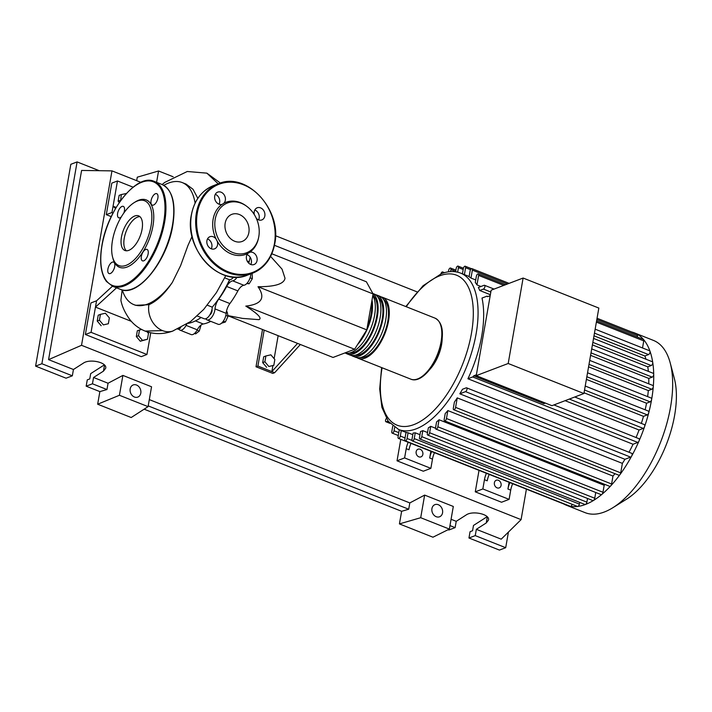 <?xml version="1.0" encoding="UTF-8"?>
<svg xmlns="http://www.w3.org/2000/svg" width="712" height="712" viewBox="0 0 712 712"><rect width="100%" height="100%" fill="white"/><g stroke="black" fill="none" stroke-linecap="round" stroke-linejoin="round"><path stroke-width="1.07" d="M229.709 279.745A59.728 28.462 111.6 0 1 222.705 292.65M227.893 315.594L242.525 318.397L258.883 319.661C262.345 318.397 257.984 313.876 245.8 306.098C261.687 304.335 265.754 297.874 258.011 286.731C275.09 286.758 284.088 283.928 285.014 278.223L282.041 269.136L270.613 256.427M273.817 365.345L268.833 366.484L264.873 361.794L265.887 355.964L270.872 354.825L274.832 359.515L273.817 365.345L268.833 366.484M266.644 367.312L262.683 362.63L264.873 361.794M262.683 362.63L263.698 356.801L265.887 355.964M278.143 335.681L274.129 358.679M272.901 365.692L271.868 371.593L257.904 366.048L256.008 366.769L262.514 329.487M264.17 330.137L257.904 366.048M256.008 366.769L272.776 373.417L274.663 372.696L300.375 344.501M297.58 343.389L271.868 371.593L274.663 372.696M274.458 245.311L366.377 281.774L373.088 293.94L271.842 253.783M373.088 293.94L366.813 329.887L354.603 349.254L333.038 357.451L227.929 315.763M354.603 349.254L245.8 306.098M366.813 329.887L258.011 286.731M250.081 277.822L252.324 278.712L252.164 273.337M246.708 283.599L249.138 283.776L252.324 278.712M247.242 283.02L249.138 283.776M223.31 321.174L225.401 322.002L228.027 316.297L227.164 311.909L226.416 311.616M225.838 315.425L228.027 316.297M221.548 323.195L225.401 322.002M194.536 333.447L195.613 333.875L199.253 331.08L201.087 325.01M197.055 330.208L199.253 331.08M211.962 309.453A3.418 1.629 111.6 0 1 209.782 314.953M248.835 263.262A10.253 4.886 111.6 0 1 249.138 261.767A60.413 28.792 -68.4 0 0 250.17 257.192M229.896 303.561L218.718 299.129A10.253 4.886 -68.4 0 0 215.006 308.91L226.176 313.342A10.253 4.886 111.6 0 1 229.896 303.561A60.413 28.792 -68.4 0 0 237.879 290.905A10.253 4.886 111.6 0 1 243.878 285.272A8.544 4.076 -68.4 0 0 250.882 273.826M218.718 299.129A60.413 28.792 -68.4 0 0 226.701 286.473L237.879 290.905M243.878 285.272L232.708 280.839A10.253 4.886 -68.4 0 0 226.701 286.473M178.756 329.015A8.544 4.076 -68.4 0 0 179.931 330.128L191.11 334.56A8.544 4.076 -68.4 0 0 197.269 329.816A10.253 4.886 111.6 0 1 203.258 323.987A60.413 28.792 -68.4 0 0 210.752 321.352M186.722 324.272A10.253 4.886 -68.4 0 0 186.09 325.384L197.269 329.816M205.795 318.736A8.544 4.076 -68.4 0 0 206.97 319.848A8.544 4.076 -68.4 0 0 211.918 317.045A8.544 4.076 -68.4 0 0 215.006 308.91M232.708 280.839A8.544 4.076 -68.4 0 0 237.132 277.128M179.931 330.128A8.544 4.076 -68.4 0 0 186.09 325.384M206.97 319.848L218.139 324.28A8.544 4.076 -68.4 0 0 223.096 321.477A8.544 4.076 -68.4 0 0 226.176 313.342M381.036 296.895A32.823 15.637 111.6 0 1 382.486 297.305A32.823 15.637 111.6 0 1 388.547 320.907A32.823 15.637 111.6 0 1 358.287 358.323A32.823 15.637 111.6 0 1 356.943 357.629M361.696 338.013A31.453 14.988 -68.4 0 0 362.987 335.957M367.241 327.467A31.453 14.988 -68.4 0 0 371.023 314.544A31.453 14.988 -68.4 0 0 371.531 302.867M352.698 356.107L355.493 357.219A32.823 15.637 -68.4 0 0 385.753 319.804A32.823 15.637 -68.4 0 0 379.692 296.192L376.897 295.088A32.823 15.637 111.6 0 1 382.958 318.691A32.823 15.637 111.6 0 1 352.698 356.107A32.823 15.637 111.6 0 1 351.354 355.413M375.447 294.67A32.823 15.637 111.6 0 1 376.897 295.088M373.026 293.825A32.823 15.637 111.6 0 1 377.369 316.475A32.823 15.637 111.6 0 1 347.109 353.891L349.904 354.994A32.823 15.637 -68.4 0 0 380.163 317.579A32.823 15.637 -68.4 0 0 374.103 293.976L372.83 293.478M344.839 352.965A32.823 15.637 -68.4 0 0 374.574 315.363A32.823 15.637 -68.4 0 0 372.794 295.631M372.011 300.135A32.823 15.637 111.6 0 1 371.78 314.259A32.823 15.637 111.6 0 1 357.558 344.563M349.387 353.072A31.453 14.988 -68.4 0 0 376.612 316.76A31.453 14.988 -68.4 0 0 372.839 295.364M354.977 355.288A31.453 14.988 -68.4 0 0 382.202 318.976A31.453 14.988 -68.4 0 0 378.001 297.242M360.566 357.504A31.453 14.988 -68.4 0 0 387.791 321.192A31.453 14.988 -68.4 0 0 383.581 299.458M347.109 353.891A32.823 15.637 111.6 0 1 345.765 353.197M631.704 332.006A92.649 44.153 111.6 0 1 634.499 332.896L653.438 340.407A92.649 44.153 111.6 0 1 670.232 362.978L674.362 378.588A77.199 36.784 111.6 0 1 674.629 415.301A77.199 36.784 111.6 0 1 626.524 499.201L612.818 507.736A92.649 44.153 111.6 0 1 585.122 512.658L566.182 505.146A92.649 44.153 111.6 0 1 563.53 503.873A2.047 0.979 111.6 0 1 563.504 503.856M670.232 362.978A92.649 44.153 111.6 0 1 670.553 407.033A92.649 44.153 111.6 0 1 612.818 507.736M634.499 332.896A92.649 44.153 111.6 0 1 637.178 334.177A92.649 44.153 111.6 0 1 643.577 339.579A92.649 44.153 111.6 0 1 649.976 351.194A92.649 44.153 111.6 0 1 652.726 362.381A92.649 44.153 111.6 0 1 653.714 374.245A92.649 44.153 111.6 0 1 653.287 386.643A92.649 44.153 111.6 0 1 651.614 399.521A2.047 0.979 111.6 0 1 650.145 401.844L646.532 403.223L586.394 379.363M442.188 338.458A26.664 12.709 111.6 0 1 441.582 344.59A26.664 12.709 111.6 0 1 429.968 369.279M422.857 454.372A4.103 3.311 -110.8 0 1 420.961 456.882A4.103 3.311 -110.8 0 1 417.401 455.822A4.103 3.311 -110.8 0 1 416.146 451.711A4.103 3.311 -110.8 0 1 418.042 449.21A4.103 3.311 -110.8 0 1 421.602 450.269A4.103 3.311 -110.8 0 1 422.857 454.372M501.088 485.406A4.103 3.311 -110.8 0 1 499.192 487.907A4.103 3.311 -110.8 0 1 495.632 486.848A4.103 3.311 -110.8 0 1 494.386 482.745A4.103 3.311 -110.8 0 1 496.273 480.235A4.103 3.311 -110.8 0 1 499.833 481.294A4.103 3.311 -110.8 0 1 501.088 485.406M553.909 404.932L638.895 438.645A2.047 0.979 111.6 0 1 638.993 441.04A2.047 0.979 111.6 0 1 637.81 442.437L633.048 444.252L467.918 378.757A84.105 40.077 -68.4 0 0 481.748 335.824A84.105 40.077 -68.4 0 0 481.997 298.061L486.759 296.254A2.047 0.979 111.6 0 1 487.186 296.237A2.047 0.979 111.6 0 1 487.542 296.673L490.185 295.667M595.152 329.175L649.629 350.785A2.047 0.979 111.6 0 1 649.976 351.194A2.047 0.979 111.6 0 1 649.753 353.134A2.047 0.979 111.6 0 1 648.543 354.585L644.849 355.991A84.105 40.077 111.6 0 1 645.989 359.222M644.849 355.991L593.995 335.815M490.354 294.715L479.719 290.496A84.105 40.077 -68.4 0 0 478.375 287.47L484.08 285.307A2.047 0.979 111.6 0 1 484.498 285.29A2.047 0.979 111.6 0 1 484.792 287.159A2.047 0.979 111.6 0 1 483.412 289.09L479.719 290.496M480.956 286.491L476.969 284.907A84.105 40.077 -68.4 0 0 475.278 282.433L476.355 276.274A2.047 0.979 -68.4 0 1 478.242 273.933L505.484 284.738M475.714 279.941L470.979 278.063A84.105 40.077 -68.4 0 0 469.083 276.763L470.089 270.996A2.047 0.979 -68.4 0 1 471.985 268.655L509.089 283.367M508.199 363.494L523.115 278.036L491.147 290.193L476.23 375.651L551.951 405.68L583.92 393.522L508.199 363.494L476.23 375.651M523.115 278.036L598.837 308.065L583.92 393.522M467.918 378.757L472.679 376.951A2.047 0.979 -68.4 0 0 473.729 375.829L543.861 403.642L545.365 403.072M473.729 375.829L476.373 374.823M593.541 338.423L652.317 361.732A2.047 0.979 111.6 0 1 652.726 362.381A2.047 0.979 111.6 0 1 651.231 365.532L647.769 366.849L592.411 344.893M591.708 348.907L653.287 373.328A2.047 0.979 111.6 0 1 653.714 374.245A2.047 0.979 111.6 0 1 652.201 377.129L648.792 378.428L590.586 355.341M589.705 360.397L652.877 385.459A2.047 0.979 111.6 0 1 653.287 386.643A2.047 0.979 111.6 0 1 651.792 389.25L648.321 390.568L588.575 366.876M587.542 372.785L651.231 398.053A2.047 0.979 111.6 0 1 651.614 399.521A92.649 44.153 111.6 0 1 648.712 412.862A2.047 0.979 111.6 0 1 647.315 414.891L643.47 416.351L584.054 392.784M585.228 386.038L648.401 411.091A2.047 0.979 111.6 0 1 648.712 412.862A92.649 44.153 111.6 0 1 644.565 426.684A2.047 0.979 111.6 0 1 643.256 428.401L639.047 430.003L565.106 400.678M574.762 397.011L644.342 424.601A2.047 0.979 111.6 0 1 644.565 426.684A92.649 44.153 111.6 0 1 638.993 441.04A92.649 44.153 111.6 0 1 631.669 456.063A92.649 44.153 111.6 0 1 620.019 474.539A2.047 0.979 111.6 0 1 618.826 475.216L453.695 409.72A2.047 0.979 111.6 0 1 453.322 408.243L454.398 402.084A84.105 40.077 -68.4 0 0 457.246 397.883L622.377 463.378L620.722 472.875A2.047 0.979 111.6 0 1 620.019 474.539A92.649 44.153 111.6 0 1 610.691 485.913A2.047 0.979 111.6 0 1 609.703 486.341L444.573 420.845A2.047 0.979 111.6 0 1 444.199 419.368L445.205 413.601A84.105 40.077 -68.4 0 0 447.848 410.575L612.979 476.07L611.599 484A2.047 0.979 111.6 0 1 610.691 485.913A92.649 44.153 111.6 0 1 601.871 494.368A2.047 0.979 111.6 0 1 601.079 494.609L435.949 429.113A2.047 0.979 111.6 0 1 435.575 427.645L436.563 421.958A84.105 40.077 -68.4 0 0 439.064 419.768L604.194 485.264L602.975 492.268A2.047 0.979 111.6 0 1 601.871 494.368A92.649 44.153 111.6 0 1 593.47 500.474A2.047 0.979 111.6 0 1 592.865 500.572L427.734 435.085A2.047 0.979 111.6 0 1 427.351 433.608L428.357 427.832A84.105 40.077 -68.4 0 0 430.742 426.337L435.53 428.232M639.047 430.003A84.105 40.077 111.6 0 1 636.065 437.515M643.47 416.351A84.105 40.077 111.6 0 1 641.334 423.418M646.532 403.223A84.105 40.077 111.6 0 1 645.143 409.8M648.321 390.568A84.105 40.077 111.6 0 1 647.617 396.62M648.792 378.428A84.105 40.077 111.6 0 1 648.748 383.821M411.972 440.417L407.077 438.476A2.047 0.979 -68.4 0 1 405.19 440.817A2.047 0.979 -68.4 0 1 404.808 439.34L406.036 432.326A84.105 40.077 -68.4 0 0 408.074 432.789L412.809 434.667M579.666 502.378L579.372 504.087L414.242 438.592A2.047 0.979 -68.4 0 1 412.346 440.933A2.047 0.979 -68.4 0 1 411.972 439.455L413.094 433.047A84.105 40.077 -68.4 0 0 415.247 432.816L419.982 434.694M422.812 430.644L421.762 436.652A2.047 0.979 111.6 0 1 419.866 438.993A2.047 0.979 111.6 0 1 419.493 437.515L420.534 431.508A84.105 40.077 -68.4 0 0 422.812 430.644L427.538 432.522M605.031 484.489A84.105 40.077 111.6 0 1 604.194 485.264M614.946 473.676A84.105 40.077 111.6 0 1 612.979 476.07M624.949 459.293L459.818 393.807L465.514 391.636A2.047 0.979 -68.4 0 0 466.894 389.704A2.047 0.979 -68.4 0 0 466.6 387.835L631.731 453.33A2.047 0.979 111.6 0 1 631.669 456.063A2.047 0.979 111.6 0 1 630.645 457.131L624.949 459.293A84.105 40.077 111.6 0 1 622.377 463.378M459.818 393.807A84.105 40.077 -68.4 0 0 462.48 389.259L466.182 387.853A2.047 0.979 -68.4 0 1 466.6 387.835M633.048 444.252A84.105 40.077 111.6 0 1 628.999 452.245M647.769 366.849A84.105 40.077 111.6 0 1 648.374 371.379M509.908 482.611A13.679 6.515 -68.4 0 0 507.923 489.019L510.718 490.123A13.679 6.515 111.6 0 1 512.702 483.715M507.923 489.019L509.098 482.282M510.718 490.123L509.107 499.37L482.843 488.957L484.454 479.71L487.248 480.814A13.679 6.515 111.6 0 1 489.233 474.406M486.438 473.302A13.679 6.515 -68.4 0 0 484.454 479.71M431.677 451.577A13.679 6.515 -68.4 0 0 429.692 457.985L432.487 459.098A13.679 6.515 111.6 0 1 434.471 452.69M429.692 457.985L430.867 451.257M432.487 459.098L430.867 468.345L404.603 457.923L406.223 448.676L409.017 449.788A13.679 6.515 111.6 0 1 411.002 443.38M388.084 421.077L386.34 421.744A2.047 0.979 111.6 0 1 385.913 421.753A2.047 0.979 111.6 0 1 385.512 420.409A2.047 0.979 111.6 0 1 386.367 418.451M408.207 442.268A13.679 6.515 -68.4 0 0 406.223 448.676M482.843 488.957L475.278 491.832L501.542 502.245L509.107 499.37M475.278 491.832L479.025 470.356M404.603 457.923L397.038 460.806L423.302 471.219L430.867 468.345M397.038 460.806L400.785 439.331M457.647 272.18L458.448 267.596A2.047 0.979 -68.4 0 0 458.065 266.119A2.047 0.979 -68.4 0 0 456.178 268.46L455.591 271.797M596.603 320.881L643.372 339.428A2.047 0.979 111.6 0 1 643.577 339.579A2.047 0.979 111.6 0 1 643.755 340.906L642.518 347.963M476.969 284.907L478.624 275.411A2.047 0.979 -68.4 0 0 478.242 273.933M464.402 274.618L465.603 267.712A2.047 0.979 -68.4 0 0 465.23 266.235A2.047 0.979 -68.4 0 0 463.334 268.575L462.417 273.835M597.057 318.264L637.115 334.151A2.047 0.979 111.6 0 1 637.178 334.177A2.047 0.979 111.6 0 1 637.498 335.628L637.258 336.998M470.979 278.063L472.368 270.133A2.047 0.979 -68.4 0 0 471.985 268.655M450.562 271.61L450.927 269.528A2.047 0.979 111.6 0 0 450.545 268.05A2.047 0.979 111.6 0 0 448.658 270.391L448.409 271.833M414.242 438.592L415.247 432.816M579.372 504.087A2.047 0.979 111.6 0 1 577.735 506.454A2.047 0.979 111.6 0 1 577.476 506.428L412.346 440.933M392.766 426.052L391.796 431.632A2.047 0.979 -68.4 0 0 392.17 433.11A2.047 0.979 -68.4 0 0 394.065 430.769L394.653 427.423M407.077 438.476L408.074 432.789M572.137 504.301A2.047 0.979 111.6 0 1 570.41 506.33A2.047 0.979 111.6 0 1 570.321 506.303L405.19 440.817M399.298 429.763L398.053 436.919A2.047 0.979 -68.4 0 0 398.435 438.396A2.047 0.979 -68.4 0 0 400.322 436.055L401.283 430.546M564.082 503.829A2.047 0.979 111.6 0 1 563.566 503.891L398.435 438.396M587.534 498.462L586.893 502.147A2.047 0.979 111.6 0 1 585.424 504.47A92.649 44.153 111.6 0 1 577.735 506.454A92.649 44.153 111.6 0 1 570.41 506.33A92.649 44.153 111.6 0 1 566.182 505.146M595.757 492.499L594.751 498.24A2.047 0.979 111.6 0 1 593.47 500.474A92.649 44.153 111.6 0 1 585.424 504.47A2.047 0.979 111.6 0 1 584.997 504.488L419.866 438.993M430.742 426.337L429.621 432.745A2.047 0.979 111.6 0 1 427.734 435.085M457.246 397.883L455.591 407.38A2.047 0.979 111.6 0 1 453.695 409.72M439.064 419.768L437.844 426.782A2.047 0.979 111.6 0 1 435.949 429.113M447.848 410.575L446.469 418.514A2.047 0.979 111.6 0 1 444.573 420.845M440.888 273.889A2.047 0.979 111.6 0 1 442.686 271.966A2.047 0.979 111.6 0 1 443.104 273.088M122.313 289.962A65.646 31.284 -68.4 0 0 133.829 304.611A65.646 31.284 -68.4 0 0 147.464 304.131A65.646 31.284 -68.4 0 0 172.331 282.442C164.677 293.762 156.871 301.185 148.924 304.709A20.79 16.75 69.2 0 0 162.559 330.617A20.79 16.75 69.2 0 0 172.58 331.125L190.638 321.512L203.703 309.426L216.439 292.579L225.811 275.562M192.062 236.375L187.959 245.48L180.617 265.629L172.331 282.442M195.097 203.134A65.646 31.284 -68.4 0 0 182.236 182.575A65.646 31.284 -68.4 0 0 168.602 183.046A65.646 31.284 -68.4 0 0 163.813 185.343M182.236 182.575L186.099 184.105L193.032 189.294L197.829 198.363M147.099 331.81L148.479 333.438L147.464 339.259L140.291 341.235L136.33 336.545L137.345 330.724L141.537 329.433M147.464 339.259L142.48 340.398L138.52 335.717L139.534 329.887M140.291 341.235L142.48 340.398M136.33 336.545L138.52 335.717M108.349 323.746L103.365 324.886L99.404 320.195L100.419 314.375L105.403 313.236L109.363 317.917L108.349 323.746L103.365 324.886M101.175 325.722L97.206 321.032L99.404 320.195M97.206 321.032L98.229 315.211L100.419 314.375M120.586 200.686L121.334 194.545L126.389 193.495M119.278 202.564L118.121 201.202L120.319 200.375M118.121 201.202L119.144 195.382L121.334 194.545M224.698 277.84L229.522 279.754A8.544 4.076 -68.4 0 0 233.625 277.039M197.233 315.995L204.175 318.745A8.544 4.076 -68.4 0 0 209.328 315.656A8.544 4.076 -68.4 0 0 212.247 307.148L207.334 305.199M212.247 307.148A65.646 31.284 -68.4 0 0 229.522 279.754M188.048 323.382A65.646 31.284 -68.4 0 0 201.06 317.507M177.778 329.158A8.544 4.076 -68.4 0 0 180.741 327.751M111.25 216.635L106.293 214.668L111.971 212.505L113.066 206.204L116.172 207.432M106.293 214.668L111.793 183.135L117.471 180.973L113.066 206.204L115.54 208.5M111.971 212.505L112.87 213.369M112.46 286.206L96.556 300.802L95.461 307.112L116.554 287.826M122.153 289.918L120.898 300.366M131.302 321.326L95.461 307.112L91.056 332.335L146.939 354.496L150.73 332.789M120.889 300.322C122.064 306.489 125.063 312.933 129.895 319.652C133.918 324.761 138.982 328.57 145.088 331.08L162.559 330.617M148.924 304.709L135.565 305.297L133.829 304.611M117.471 180.973L133.091 187.167M146.939 354.496L141.261 356.659L85.378 334.498L91.056 332.335M85.378 334.498L90.887 302.965L96.556 300.802M134.773 215.985A18.637 8.882 111.6 0 1 138.635 215.852A18.637 8.882 111.6 0 1 141.252 232.842A18.637 8.882 111.6 0 1 128.774 250.357A18.637 8.882 111.6 0 1 124.903 250.49A18.637 8.882 111.6 0 1 122.286 233.5A18.637 8.882 111.6 0 1 134.773 215.985M126.398 250.802A18.637 8.882 111.6 0 1 125.543 233.118A18.637 8.882 111.6 0 1 137.567 217.098A18.637 8.882 111.6 0 1 139.935 216.653M134.203 202.609L135.413 201.852A36.241 17.266 111.6 0 1 138.724 200.188A36.241 17.266 111.6 0 1 152.938 225.989A36.241 17.266 111.6 0 1 127.056 267.045A36.241 17.266 111.6 0 1 112.959 258.474L112.594 257.094A34.87 16.616 111.6 0 1 134.203 202.609A34.87 16.616 111.6 0 1 137.38 201.006A34.87 16.616 111.6 0 1 151.069 225.838A34.87 16.616 111.6 0 1 126.157 265.336A34.87 16.616 111.6 0 1 112.594 257.094M121.236 217.018A6.15 2.928 111.6 0 1 118.762 217.828A6.15 2.928 111.6 0 1 117.622 213.395A6.15 2.928 111.6 0 1 123.301 206.382A6.15 2.928 111.6 0 1 124.431 210.805A6.15 2.928 111.6 0 1 123.808 213.048M155.465 193.709A6.15 2.928 111.6 0 1 156.747 193.664A6.15 2.928 111.6 0 1 157.601 199.28A6.15 2.928 111.6 0 1 153.481 205.065A6.15 2.928 111.6 0 1 152.208 205.109A6.15 2.928 111.6 0 1 151.345 199.494A6.15 2.928 111.6 0 1 155.465 193.709M148.149 253.837A6.15 2.928 111.6 0 1 142.48 260.85A6.15 2.928 111.6 0 1 141.341 256.427A6.15 2.928 111.6 0 1 147.01 249.414A6.15 2.928 111.6 0 1 148.149 253.837M110.307 273.524A6.15 2.928 111.6 0 1 109.034 273.568A6.15 2.928 111.6 0 1 108.171 267.952A6.15 2.928 111.6 0 1 112.291 262.167A6.15 2.928 111.6 0 1 113.573 262.123A6.15 2.928 111.6 0 1 114.436 267.739A6.15 2.928 111.6 0 1 110.307 273.524M246.948 206.471A26.664 21.493 -110.8 0 1 258.812 236.526A26.664 21.493 -110.8 0 1 258.67 237.292A26.664 21.493 -110.8 0 1 232.388 252.342A26.664 21.493 -110.8 0 1 215.22 219.243A26.664 21.493 -110.8 0 1 246.948 206.471L246.254 205.955A27.848 22.446 69.2 0 0 223.862 203.249A6.497 5.233 69.2 0 0 225.321 200.286A6.497 5.233 69.2 0 0 223.345 193.789A6.497 5.233 69.2 0 0 217.703 192.115A6.497 5.233 69.2 0 0 214.704 196.076A6.497 5.233 69.2 0 0 216.582 202.466A6.497 5.233 69.2 0 0 222.082 204.344A27.848 22.446 69.2 0 0 213.119 219.287A27.848 22.446 69.2 0 0 216.039 238.947A6.497 5.233 69.2 0 0 209.924 236.704A6.497 5.233 69.2 0 0 206.925 240.674A6.497 5.233 69.2 0 0 208.91 247.18A6.497 5.233 69.2 0 0 214.543 248.853A6.497 5.233 69.2 0 0 217.543 244.883A6.497 5.233 69.2 0 0 217.231 241.217L216.039 238.947M217.231 241.217A27.848 22.446 69.2 0 0 247.901 253.383A6.497 5.233 69.2 0 0 246.441 256.347A6.497 5.233 69.2 0 0 248.417 262.853A6.497 5.233 69.2 0 0 254.059 264.526A6.497 5.233 69.2 0 0 257.059 260.556A6.497 5.233 69.2 0 0 255.181 254.166A6.497 5.233 69.2 0 0 249.681 252.297L249.503 252.351M258.67 237.292L258.492 238.146A27.848 22.446 69.2 0 1 249.681 252.297L247.901 253.383M207.512 238.912A6.497 5.233 -110.8 0 1 211.865 247.046A6.497 5.233 -110.8 0 1 211.277 248.808M215.3 194.314A6.497 5.233 -110.8 0 1 219.652 202.448A6.497 5.233 -110.8 0 1 219.056 204.21M256.338 218.388A6.497 5.233 69.2 0 0 261.838 219.928A6.497 5.233 69.2 0 0 264.837 215.959A6.497 5.233 69.2 0 0 262.853 209.462A6.497 5.233 69.2 0 0 257.219 207.779A6.497 5.233 69.2 0 0 254.22 211.749A6.497 5.233 69.2 0 0 254.3 214.57M254.807 209.987A6.497 5.233 -110.8 0 1 259.159 218.121A6.497 5.233 -110.8 0 1 258.572 219.883M248.862 232.584A14.498 11.686 69.2 0 0 244.438 218.068A14.498 11.686 69.2 0 0 231.863 214.339A14.498 11.686 69.2 0 0 225.17 223.185A14.498 11.686 69.2 0 0 229.593 237.701A14.498 11.686 69.2 0 0 242.169 241.439A14.498 11.686 69.2 0 0 248.862 232.584M247.028 254.585A6.497 5.233 -110.8 0 1 251.38 262.71A6.497 5.233 -110.8 0 1 250.793 264.472M223.862 203.249L222.393 204.228M140.789 393.131A6.497 5.233 -110.8 0 1 137.79 397.1A6.497 5.233 -110.8 0 1 132.156 395.427A6.497 5.233 -110.8 0 1 130.171 388.921A6.497 5.233 -110.8 0 1 133.171 384.952A6.497 5.233 -110.8 0 1 138.813 386.625A6.497 5.233 -110.8 0 1 140.789 393.131M442.553 512.818A6.497 5.233 -110.8 0 1 439.553 516.787A6.497 5.233 -110.8 0 1 433.92 515.114A6.497 5.233 -110.8 0 1 431.935 508.608A6.497 5.233 -110.8 0 1 434.934 504.639A6.497 5.233 -110.8 0 1 440.577 506.312A6.497 5.233 -110.8 0 1 442.553 512.818M448.07 529.719L448.845 530.022L455.128 527.637L456.232 521.326L466.137 514.981C472.661 510.299 490.105 514.26 488.494 520.063L486.252 522.955L476.346 529.31L475.242 535.611L468.968 538.005L470.062 531.695L472.563 530.743L473.489 525.456L487.15 516.698M99.867 391.609L106.96 389.544L108.055 383.234L122.891 375.411L151.549 386.776L148.078 406.641L131.195 417.526L97.66 404.22L99.867 391.609L86.17 386.18L87.273 379.87L89.774 378.926L90.691 373.631L104.353 364.873M455.128 527.637L449.975 525.589M508.421 532.078L505.698 547.697L499.423 550.082L468.968 538.005M505.698 547.697L475.242 535.611M136.677 180.67L137.291 177.181L158.562 170.987L156.587 182.325M399.423 523.907L420.703 517.713L449.361 529.078L432.958 537.204L399.423 523.907L401.63 511.296L144.153 409.178M456.232 521.326L451.07 519.279M526.408 489.153L521.086 519.635L501.212 539.171L476.346 529.31M72.339 375.811L41.883 363.734L35.6 366.119L66.056 378.197L72.339 375.811L73.434 369.501L83.34 363.156C89.863 358.474 107.316 362.444 105.705 368.238L103.463 371.13L93.557 377.485L92.453 383.795L86.17 386.18M35.6 366.119L70.826 164.303L77.101 161.918L99.217 170.693M106.96 389.544L92.453 383.795M108.055 383.234L93.557 377.485M41.883 363.734L77.101 161.918M73.434 369.501L48.567 359.64L81.595 170.444L111.971 170.871L140.878 182.334M173.167 176.772L158.562 170.987M401.63 511.296L408.715 509.231L409.818 502.921L424.646 495.098L420.703 517.713M424.646 495.098L453.313 506.463L449.361 529.078M521.086 519.635L81.524 345.302L111.971 170.871M48.567 359.64L81.524 345.302M409.818 502.921L149.306 399.601M408.715 509.231L148.212 405.902M148.078 406.641L119.42 395.276L97.66 404.22M122.891 375.411L119.42 395.276M275.482 235.717L417.054 291.867M249.138 261.767L247.144 260.975M203.258 323.987L195.462 320.898M435.014 318.139A32.823 15.637 111.6 0 1 441.075 341.742A32.823 15.637 111.6 0 1 410.815 379.158C421.842 384.071 438.414 362.657 441.663 342.267C443.718 329.674 441.502 321.628 435.014 318.139L382.486 297.305M405.822 306.56L423.079 285.726L441.395 273.693C448.266 271.058 454.674 270.872 460.628 273.123A84.105 40.077 111.6 0 1 476.159 333.608A84.105 40.077 111.6 0 1 416.084 428.882A84.105 40.077 111.6 0 1 398.613 429.487L406.018 432.424M406.276 306.738A80.687 38.448 111.6 0 1 439.811 275.784A80.687 38.448 111.6 0 1 471.478 333.225A80.687 38.448 111.6 0 1 413.841 424.619A80.687 38.448 111.6 0 1 382.077 367.757M651.231 365.532L592.847 342.374M652.201 377.129L591.013 352.867M651.792 389.25L589.011 364.357M650.145 401.844L586.848 376.746M647.315 414.891L584.534 389.989M643.256 428.401L569.315 399.076M389.678 423.062L386.34 421.744M463.183 269.474L458.448 267.596M643.755 340.906L596.38 322.118M503.776 285.387L478.624 275.411M470.57 269.679L465.603 267.712M637.498 335.628L596.843 319.501M507.38 284.017L472.368 270.133M455.662 271.406L450.927 269.528M398.8 432.647L394.065 430.769M405.057 437.933L400.322 436.055M586.893 502.147L421.762 436.652M594.751 498.24L429.621 432.745M620.722 472.875L455.591 407.38M602.975 492.268L437.844 426.782M611.599 484L446.469 418.514M630.645 457.131L465.514 391.636M637.81 442.437L472.679 376.951M648.543 354.585L594.458 333.136M490.826 292.027L483.412 289.09M218.219 183.83L206.863 173.15L220.409 183.064M172.482 225.072A56.408 26.878 111.6 0 1 132.192 288.974A56.408 26.878 111.6 0 1 120.47 289.383C137.843 297.785 167.338 260.841 172.785 225.33C176.131 203.534 172.562 189.926 162.069 184.506A56.408 26.878 111.6 0 1 172.482 225.072M112.647 286.277L106.408 281.427L104.717 278.846C100.49 270.774 99.555 259.64 101.932 245.444C107.379 209.942 136.873 172.998 154.246 181.4A56.408 26.878 111.6 0 1 164.659 221.966A56.408 26.878 111.6 0 1 124.369 285.868A56.408 26.878 111.6 0 1 112.647 286.277L120.47 289.383M163.724 221.895A55.732 26.558 111.6 0 1 123.915 285.014A55.732 26.558 111.6 0 1 102.047 245.346A55.732 26.558 111.6 0 1 141.857 182.219A55.732 26.558 111.6 0 1 163.724 221.895M196.387 212.95A47.864 38.573 -110.8 0 1 218.495 183.723L213.573 185.592A47.864 38.573 69.2 0 0 191.466 214.819A47.864 38.573 69.2 0 0 206.071 262.737A47.864 38.573 69.2 0 0 247.598 275.072L252.511 273.203A47.864 38.573 -110.8 0 1 210.992 260.868A47.864 38.573 -110.8 0 1 196.387 212.95M274.44 243.611A47.179 38.021 69.2 0 0 243.477 184.8A47.179 38.021 69.2 0 0 197.322 213.022A47.179 38.021 69.2 0 0 228.285 271.833A47.179 38.021 69.2 0 0 274.44 243.611M274.618 243.976A47.864 38.573 -110.8 0 1 252.511 273.203C264.455 268.237 271.859 258.456 274.734 243.869C282.317 209.737 246.432 171.156 218.495 183.723M486.252 522.955L487.311 516.868M103.463 371.13L104.522 365.042M358.287 358.323L410.815 379.158M381.623 367.579L379.701 388.966L381.89 407.308L388.218 421.264L398.613 429.487M460.628 273.123L469.128 276.496M389.927 423.346L385.913 421.753M458.065 266.119L463.414 268.237M465.23 266.235L471.469 268.709M455.876 270.168L450.545 268.05M392.17 433.11L398.293 435.539M444.475 272.678L442.686 271.966M494.066 289.081L484.498 285.29M487.925 296.53L487.186 296.237M173.087 330.955C163.448 334.444 154.121 334.48 145.097 331.08M162.149 184.533L164.73 182.414L187.265 171.494L206.863 173.15M154.246 181.4L162.069 184.506M247.598 275.072C219.652 287.639 183.767 249.049 191.35 214.917C194.225 200.33 201.63 190.558 213.573 185.592"/></g></svg>
